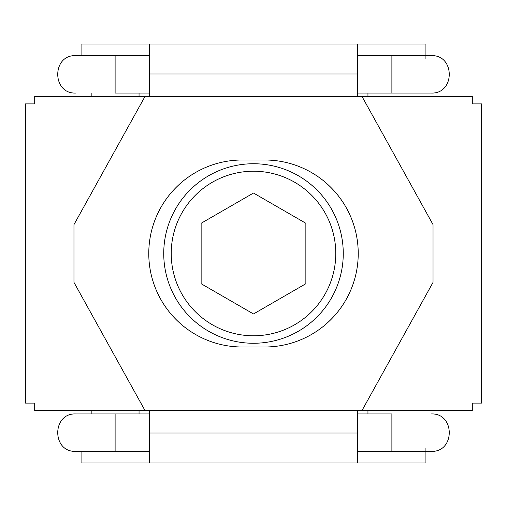 <?xml version="1.0" encoding="UTF-8"?>
<svg xmlns="http://www.w3.org/2000/svg" width="507" height="507" viewBox="0 0 507 507"><rect width="100%" height="100%" fill="white"/><g stroke="black" fill="none" stroke-linecap="round" stroke-linejoin="round"><path stroke-width="0.76" d="M361.966 96.412L145.034 96.412L73.971 224.614L73.971 282.386L145.034 410.588L361.966 410.588L433.029 282.386L433.029 224.614L361.966 96.412L472.302 96.412L472.302 103.891L481.65 103.891L481.65 403.109L472.302 403.109L472.302 410.588L361.966 410.588M264.717 159.997L242.283 159.997A93.503 93.503 0 0 0 148.773 253.5A93.503 93.503 0 0 0 242.283 347.003L264.717 347.003A93.503 93.503 0 0 0 358.227 253.5A93.503 93.503 0 0 0 264.717 159.997M253.5 343.264A89.764 89.764 0 0 0 331.236 208.618A89.764 89.764 0 0 0 175.764 208.618A89.764 89.764 0 0 0 253.5 343.264A89.764 89.764 0 0 0 331.236 208.618A89.764 89.764 0 0 0 175.764 208.618A89.764 89.764 0 0 0 253.5 343.264M253.5 313.96L305.86 283.73L305.86 223.27L253.5 193.04L201.14 223.27L201.14 283.73L253.5 313.96M357.479 96.412L357.479 44.052L149.521 44.052L149.521 96.412M149.521 410.588L149.521 462.948L357.479 462.948L357.479 410.588M145.034 410.588L34.698 410.588L34.698 403.109L25.35 403.109L25.35 103.891L34.698 103.891L34.698 96.412L145.034 96.412M81.076 451.357L81.076 462.948L149.147 462.948L149.147 451.357M91.178 410.588L91.178 413.953M91.178 93.047L91.178 96.412M81.076 55.643L81.076 44.052L149.147 44.052L149.147 55.643M149.521 413.953L75.841 413.953L115.114 413.953L115.114 451.357L75.841 451.357C51.72 452.51 51.714 412.799 75.841 413.953M357.479 451.357L391.886 451.357L391.886 413.953L357.479 413.953M425.924 55.643L425.924 44.052L357.853 44.052L357.853 55.643M425.924 59.008L425.924 56.391M425.924 451.357L425.924 462.948L357.853 462.948L357.853 451.357M425.924 450.609L425.924 447.992M357.479 93.047L431.159 93.047L391.886 93.047L391.886 55.643L431.159 55.643C455.28 54.49 455.286 94.201 431.159 93.047M149.521 55.643L115.114 55.643L115.114 93.047L149.521 93.047M253.5 335.786A82.286 82.286 0 0 0 324.759 212.357A82.286 82.286 0 0 0 182.241 212.357A82.286 82.286 0 0 0 253.5 335.786M357.479 73.971L149.521 73.971M149.521 433.029L357.479 433.029M139.051 410.588L139.051 413.953M139.051 93.047L139.051 96.412M149.521 451.357L115.114 451.357M391.886 451.357L431.159 451.357C455.28 452.51 455.286 412.799 431.159 413.953M367.949 96.412L367.949 93.047M367.949 413.953L367.949 410.588M357.479 55.643L391.886 55.643M115.114 55.643L75.841 55.643C51.72 54.49 51.714 94.201 75.841 93.047"/></g></svg>
